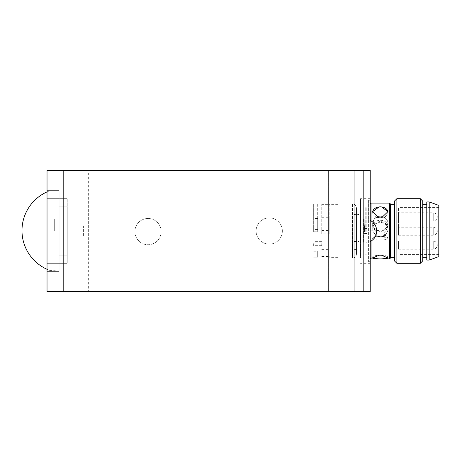 <?xml version="1.0" encoding="UTF-8"?>
<svg xmlns="http://www.w3.org/2000/svg" width="462" height="462" viewBox="0 0 462 462"><rect width="100%" height="100%" fill="white"/><g stroke="black" fill="none" stroke-linecap="round" stroke-linejoin="round"><path stroke-width="0.35" stroke-dasharray="2.31 1.73" d="M368.607 200.294L368.607 261.706L368.607 200.294L370.224 200.294L370.224 261.706L370.224 200.294M370.224 170.403L370.224 291.597L47.032 291.597L47.032 170.403L370.224 170.403M370.224 231.456L370.224 203.933L370.224 231.456M370.224 243.122L370.224 198.683L370.224 243.122L370.224 218.878L370.224 243.122L363.756 243.122L363.756 218.878L370.224 218.878L363.756 218.878L363.756 243.122L370.224 243.122L345.98 243.122L345.98 218.878L345.98 243.122M371.032 241.112L371.032 220.83M371.032 203.124L371.032 258.876M389.616 258.876L389.616 203.124M380.324 216.245L379.111 216.332L374.491 218.659L372.643 223.331L374.491 228.251L379.111 230.908L381.531 230.908L386.151 228.251L387.999 223.331L386.151 218.659L381.531 216.332L380.324 216.245M381.531 258.864L379.111 258.864M379.111 230.908A7.675 7.38 180 0 0 381.531 230.908A7.675 7.38 180 0 0 387.999 223.62A7.675 7.38 180 0 0 381.531 216.332A7.675 7.38 180 0 0 379.111 216.332A7.675 7.38 180 0 0 372.643 223.62A7.675 7.38 180 0 0 379.111 230.908M372.903 257.501A7.675 1.86 0 0 1 372.643 257.022A7.675 1.86 0 0 1 379.111 255.186M381.531 255.186A7.675 1.86 0 0 1 387.999 257.022A7.675 1.86 0 0 1 387.739 257.501M379.111 217.804A7.675 5.521 180 0 1 372.643 212.358A7.675 5.521 180 0 1 372.661 211.989M387.982 211.989A7.675 5.521 180 0 1 387.999 212.358A7.675 5.521 180 0 1 381.531 217.804M390.419 203.933L390.419 258.067M390.419 231.45L390.419 204.337L390.419 231.45M394.461 231.45L394.461 204.337L394.461 231.45M394.461 260.897L394.461 201.103M396.887 198.683L396.887 263.317M420.316 263.317L420.316 198.683M422.742 201.103L422.742 260.897M422.742 231.45L422.742 204.337L422.742 231.45M426.778 231.45L426.778 204.337L426.778 231.45M426.778 201.911L426.778 260.089M429.204 201.911L429.204 260.089M438.091 205.145L438.091 256.855M438.9 205.145L438.9 256.855M438.9 231.398L438.9 207.571L438.9 231.398M398.504 231.398L398.504 207.571L398.504 231.398M398.504 220.9L398.504 212.82L398.504 220.9L433.246 220.9L433.246 212.82L433.246 220.9A4.043 4.043 0 0 0 437.283 216.863A4.043 4.043 0 0 0 433.246 212.82L398.504 212.82M398.504 249.18L398.504 241.1L398.504 249.18L433.246 249.18L433.246 241.1L433.246 249.18A4.043 4.043 0 0 0 437.283 245.137A4.043 4.043 0 0 0 433.246 241.1L398.504 241.1M398.504 235.279L398.504 227.2L398.504 235.279L433.246 235.279L433.246 227.2L433.246 235.279A4.043 4.043 0 0 0 437.283 231.237A4.043 4.043 0 0 0 433.246 227.2L398.504 227.2M360.527 243.122L360.527 198.683L360.527 243.122M360.527 203.933L360.527 258.067L360.527 203.933L352.448 203.933L352.448 258.067L352.448 203.933C352.391 203.759 355.832 203.829 356.485 207.975L356.485 254.025L356.485 207.975M356.485 249.613L356.485 212.012L356.485 249.613L354.065 249.613L354.065 242.879L356.485 242.879M354.065 242.879L356.485 242.781M354.065 242.781L354.065 249.457L356.485 249.457M354.065 214.385L354.065 241.482L354.065 212.994L354.065 214.385L358.91 214.385L358.91 212.994L358.91 241.482L358.91 214.385M354.065 214.668L354.065 241.586L354.065 214.668L358.91 214.668L358.91 241.586L358.91 214.668M354.065 221.032L358.91 221.032M354.065 241.482L358.91 241.482M354.065 212.994L358.91 212.994M354.065 213.097L358.91 213.097M354.065 241.586L358.91 241.586M354.065 221.2L358.91 221.2M345.98 230.983L345.98 242.92L345.98 230.983M364.743 230.994L364.743 230.954C363.617 215.581 363.617 215.592 364.743 230.994C363.617 215.592 363.617 215.581 364.743 230.954M363.357 291.597L328.609 291.597L363.357 291.597L328.609 291.597L363.357 291.597L363.357 170.403L328.609 170.403L363.357 170.403L328.609 170.403L363.357 170.403L363.357 291.597M88.64 291.597L53.898 291.597L88.64 291.597L88.64 170.403L53.898 170.403L88.64 170.403M47.032 263.317L59.153 263.317L59.153 190.604L47.032 190.604L59.153 190.604L59.153 271.396L47.032 271.396L47.032 263.317L47.032 271.396L59.153 271.396L59.153 255.238L59.153 263.317L67.233 263.317L67.233 255.238L67.233 263.317L47.032 263.317L47.032 190.604L47.032 198.683L59.153 198.683L59.153 255.238L59.153 198.683L67.233 198.683L67.233 206.762L67.233 198.683L47.032 198.683M59.153 262.913L59.153 191.008L59.153 262.913L47.032 262.913L47.032 270.992L54.302 270.992L54.302 270.593L50.271 270.593A42.417 42.417 0 0 1 47.032 269.294A42.417 42.417 0 0 0 50.271 270.593L59.153 270.992L47.032 270.992L47.032 199.087L47.032 262.913L59.153 262.913M47.032 191.897L47.032 199.087L47.032 191.008L49.174 191.008L47.032 191.008L47.032 191.897A42.417 42.417 0 0 1 50.271 190.604L54.302 190.604L54.302 191.008L49.174 191.008L54.302 191.008L54.302 190.604L50.271 190.604A42.417 42.417 0 0 0 47.032 269.294L47.032 191.897L47.032 269.294M47.032 191.008L54.302 191.008M54.302 270.992L47.032 270.992M161.157 231.606A13.132 13.132 0 0 0 141.464 220.235A13.132 13.132 0 0 0 141.464 242.977A13.132 13.132 0 0 0 161.157 231.606A13.132 13.132 0 0 1 141.464 242.977A13.132 13.132 0 0 1 141.464 220.235A13.132 13.132 0 0 1 161.157 231.606M282.357 231A13.132 13.132 0 0 0 262.659 219.629A13.132 13.132 0 0 0 262.659 242.371A13.132 13.132 0 0 0 282.357 231A13.132 13.132 0 0 1 262.659 242.371A13.132 13.132 0 0 1 262.659 219.629A13.132 13.132 0 0 1 282.357 231M376.686 230.971L364.766 230.994L364.766 219.057L364.766 230.954L370.224 230.954M366.181 231.398L366.181 207.571L366.181 231.398M365.777 231.398L365.777 207.571L365.777 231.398M365.777 231.387L365.777 207.975L365.777 231.387M366.181 231.387L366.181 207.975L366.181 231.387M364.564 233.425L366.99 233.425L366.99 228.575L366.99 233.425L364.564 233.425L364.564 228.575L364.564 233.425M364.564 228.575L366.99 228.575L364.564 228.575M83.391 235.689L83.391 226.311M313.663 231.78L313.663 203.933L313.663 231.78L317.706 231.78L317.706 218.468L317.706 231.78M313.663 227.893L313.663 229.949L313.663 227.893M313.663 244.092L313.663 246.148L313.663 244.092M313.663 243.618L313.663 245.674L313.663 243.618M321.743 227.893L321.743 229.949L321.743 227.893M313.663 231.745L317.706 231.745M317.706 218.468L313.663 218.468M317.706 203.979L317.706 229.458L317.706 203.979L313.663 203.979M317.706 229.458L313.663 229.458M317.706 257.195L313.663 257.195L317.706 257.195L317.706 251.201L317.706 257.195M321.743 217.723L329.822 217.723L329.822 233.772L321.743 233.772L321.743 204.343L321.743 233.772M321.743 256.52L329.822 256.52L329.822 257.663L329.822 256.214L321.743 256.214M321.743 230.509L329.822 230.509L329.822 204.337L321.743 204.343M321.743 244.092L321.743 246.148L321.743 244.092M321.743 243.618L321.743 245.674L321.743 243.618M337.901 204.337L329.822 204.337L329.822 230.509M329.822 256.214L329.822 256.52M321.743 249.63L329.822 249.63M321.743 249.855L329.822 249.855M329.822 233.772L329.822 217.723M321.743 233.05L329.822 233.05M321.743 221.194L329.822 221.194M345.98 230.861L345.98 239.079L345.98 230.861M390.419 231.139L390.419 222.921L390.419 231.139M387.999 225.831A7.675 5.521 180 0 0 387.312 223.556L385.337 222.921L383.477 223.163L387.312 225.912L387.999 228.777L387.312 231.999L383.477 236.613L387.745 239.079L387.999 238.837L387.312 237.445L383.477 233.223L385.447 231.139L387.312 228.113L387.999 225.387L387.312 223.556A7.675 5.521 -0 0 0 380.324 220.316A7.675 5.521 -0 0 0 373.331 223.556L372.643 225.387L373.331 228.113A7.675 5.521 -0 0 0 380.324 231.352A7.675 5.521 -0 0 0 387.312 228.113A7.675 5.521 180 0 0 387.999 225.831L387.999 225.387M372.643 225.831A7.675 5.521 180 0 0 373.331 228.113L377.165 233.223L373.331 237.445L372.643 238.837L373.331 238.981L377.165 236.613L373.331 231.999L372.643 228.777L373.331 225.912L377.165 223.163L375.306 222.921L373.331 223.556A7.675 5.521 180 0 0 372.643 225.831L372.643 225.387M383.477 233.223L377.165 233.223M383.477 236.613L377.165 236.613M387.999 238.213A7.675 1.86 0 0 0 387.312 237.445A7.675 1.86 180 0 0 380.324 236.353A7.675 1.86 180 0 0 373.331 237.445A7.675 1.86 0 0 0 372.643 238.213A7.675 1.86 0 0 0 373.331 238.981A7.675 1.86 180 0 0 380.324 240.073A7.675 1.86 180 0 0 387.312 238.981A7.675 1.86 0 0 0 387.999 238.213L387.999 238.837M377.165 223.163C379.267 222.153 381.375 222.153 383.477 223.163M387.999 228.956A7.675 7.38 180 0 1 387.312 231.999A7.675 7.38 0 0 1 380.324 236.336A7.675 7.38 0 0 1 373.331 231.999A7.675 7.38 180 0 1 372.643 228.956A7.675 7.38 180 0 1 373.331 225.912A7.675 7.38 0 0 1 380.324 221.575A7.675 7.38 0 0 1 387.312 225.912A7.675 7.38 180 0 1 387.999 228.956L387.999 228.777M67.233 206.762L67.233 255.238L67.233 206.762L59.153 206.762L67.233 206.762M54.302 231L54.302 218.878L54.302 231M59.153 231L59.153 243.122L59.153 231M47.032 199.087L59.153 199.087L47.032 199.087M63.19 170.403L63.19 291.597M354.065 291.597L354.065 170.403M67.233 255.238L59.153 255.238L67.233 255.238M370.224 261.706L368.607 261.706M387.999 223.331L387.999 223.62M372.643 223.331L372.643 223.62M387.999 258.044L387.999 257.022M372.643 258.044L372.643 257.022M387.999 211.625L387.999 212.358M372.643 211.625L372.643 212.358M438.9 207.571L398.504 207.571M438.9 254.429L398.504 254.429M370.224 198.683L360.527 198.683M370.224 263.317L360.527 263.317M360.527 258.067L352.448 258.067C354.903 257.831 356.248 256.479 356.485 254.025M354.065 243.122L356.485 243.122M356.485 212.012L354.065 212.012M370.224 218.878L345.98 218.878M370.224 220.374A11.92 11.92 0 0 0 363.964 219.08L345.98 219.08M364.766 242.92L345.98 242.92M328.609 291.597L328.609 170.403L328.609 291.597M53.898 291.597L53.898 170.403M364.766 242.891A11.92 11.92 0 0 0 370.224 241.568M366.181 207.571L365.777 207.571M366.181 254.429L365.777 254.429M366.181 207.975L365.777 207.975M366.181 254.025L365.777 254.025M321.743 225.912L313.663 225.912M321.743 229.949L313.663 229.949M313.663 251.201L317.706 251.201M337.901 203.933L313.663 203.933M337.901 258.067L317.706 258.067M337.901 257.663L329.822 257.663M321.743 242.111L313.663 242.111M321.743 246.148L313.663 246.148M321.743 241.638L313.663 241.638M321.743 245.674L313.663 245.674M375.306 222.921L345.98 222.921M372.898 239.079L345.98 239.079M390.419 222.921L385.337 222.921M390.419 239.079L387.745 239.079M372.643 238.213L372.643 238.837M59.153 218.878L54.302 218.878M59.153 243.122L54.302 243.122"/><path stroke-width="0.69" d="M370.224 291.597L370.224 170.403L47.032 170.403L47.032 291.597L370.224 291.597M371.032 220.83L371.032 203.124L370.224 203.933M370.224 258.067L371.032 258.876L371.032 241.112M389.616 258.876L390.419 258.067L390.419 203.933L389.616 203.124L389.616 258.876L381.531 258.864A7.675 1.86 0 0 1 379.111 258.864L376.686 258.876L372.643 258.044L379.111 255.186L381.531 255.186L387.999 258.044L383.957 258.876M380.324 217.891L379.111 217.804L372.643 211.625L379.111 206.907L381.531 206.907L387.999 211.625L381.531 217.804L380.324 217.891M379.111 255.186A7.675 1.86 0 0 1 381.531 255.186M379.111 258.864A7.675 1.86 0 0 1 372.903 257.501M387.739 257.501A7.675 1.86 0 0 1 381.531 258.864M372.661 211.989A7.675 5.521 180 0 1 379.111 206.907A7.675 5.521 180 0 1 381.531 206.907A7.675 5.521 180 0 1 387.982 211.989M381.531 217.804A7.675 5.521 180 0 1 379.111 217.804M394.461 231.508L394.461 260.897L396.887 263.317L396.887 198.683L394.461 201.103L394.461 231.508M420.316 263.317L422.742 260.897L422.742 201.103L420.316 198.683L420.316 263.317L396.887 263.317M426.778 231.491L426.778 201.911L429.204 201.911L429.204 260.089L426.778 260.089L426.778 231.491M438.091 205.145L438.9 205.145L438.9 256.855L438.091 256.855L438.091 205.145L429.204 201.911M47.032 269.294A42.417 42.417 0 0 1 47.032 191.897M354.065 170.403L354.065 291.597M63.19 291.597L63.19 170.403M370.224 241.568A11.92 11.92 0 0 0 376.686 230.971L370.224 230.954M389.616 203.124L371.032 203.124M376.686 258.876L371.032 258.876M394.461 204.337L390.419 204.337M394.461 257.663L390.419 257.663M420.316 198.683L396.887 198.683M426.778 204.337L422.742 204.337M426.778 257.663L422.742 257.663M438.091 256.855L429.204 260.089M376.686 230.971A11.92 11.92 0 0 0 370.224 220.374"/></g></svg>
